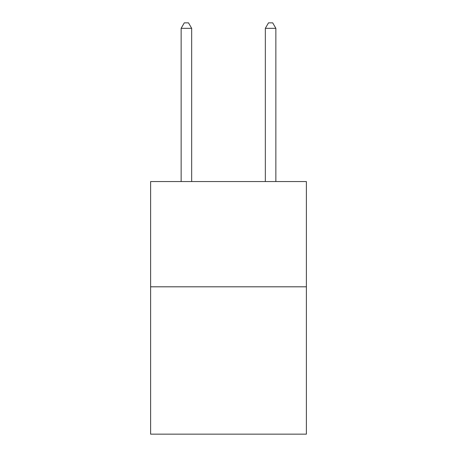 <?xml version="1.0" encoding="UTF-8"?>
<svg xmlns="http://www.w3.org/2000/svg" width="457" height="457" viewBox="0 0 457 457"><rect width="100%" height="100%" fill="white"/><g stroke="black" fill="none" stroke-linecap="round" stroke-linejoin="round"><path stroke-width="0.69" d="M306.384 286.807L306.384 434.15L150.616 434.15L150.616 181.56L306.384 181.56L306.384 286.807L150.616 286.807M191.666 181.56L191.666 28.323L181.138 28.323L181.138 181.56M181.138 28.323L184.297 22.85L188.507 22.85L191.666 28.323M275.862 181.56L275.862 28.323L265.334 28.323L265.334 181.56M265.334 28.323L268.493 22.85L272.703 22.85L275.862 28.323"/></g></svg>
